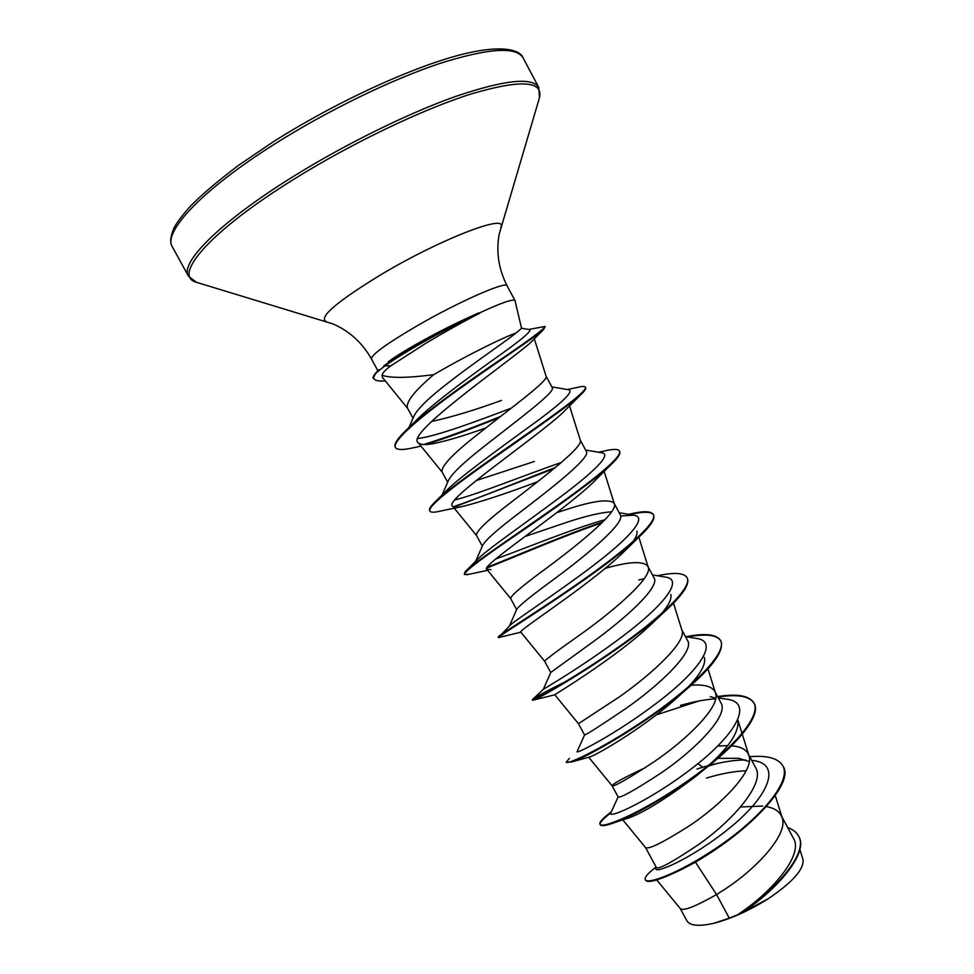 <?xml version="1.0" encoding="UTF-8"?>
<svg xmlns="http://www.w3.org/2000/svg" width="974" height="974" viewBox="0 0 974 974"><rect width="100%" height="100%" fill="white"/><g stroke="black" fill="none" stroke-linecap="round" stroke-linejoin="round"><path stroke-width="1.46" d="M479.001 313.165L478.843 312.885C460.118 321.469 440.151 331.805 418.942 343.895C403.82 352.6 392.072 359.966 383.719 365.993L391.024 365.7C385.327 369.84 382.344 373.042 382.076 375.307C390.671 378.241 407.863 378.034 433.637 374.673L442.707 369.463C470.539 353.672 503.704 337.235 516.025 333.023L521.565 328.372L515.015 300.601C513.188 298.677 501.172 302.865 479.001 313.165L479.768 313.165C460.909 321.773 440.735 332.207 419.246 344.455C404.113 353.16 392.376 360.526 384.012 366.553C371.642 376.354 376.268 373.858 373.967 376.354L373.566 378.362C372.275 377.888 373.407 375.611 376.975 371.544L379.081 369.621M478.843 312.885C461.128 320.616 442.841 329.626 424.007 339.914L419.928 342.178C406.438 349.751 395.894 356.277 388.285 361.768M479.768 313.165C462.504 322.053 444.57 332.073 425.955 343.213L391.024 365.7M501.464 400.411C474.533 410.212 451.218 417.237 431.519 421.498M414.011 415.995C417.676 408.581 429.485 397.222 449.428 381.905C475.02 362.06 505.774 341.363 516.025 333.023M432.529 408.873L431.105 409.177M413.013 418.248L407.546 408.167C405.488 402.445 414.181 391.28 433.637 374.673M656.744 879.936L680.363 908.693C683.383 911.201 695.448 906.49 716.547 894.546L729.283 918.153L737.355 914.878C772.565 892.026 803.94 854.32 793.408 838.273L781.185 815.433C778.64 810.879 773.709 807.921 766.404 806.569M782.95 766.063L783.084 766.319C795.222 783.741 747.314 831.747 700.148 859.165L708.232 854.32L695.485 862.209L716.547 894.546L723.524 890.114C756.981 868.723 788.55 833.951 782.183 817.819L781.185 815.433M622.8 819.865L645.64 847.697L656.476 867.724C659.167 869.344 673.29 861.564 698.845 844.361C733.361 820.132 765.686 782.706 755.581 767.597L748.117 753.633C745.524 749.079 740.009 746.461 731.584 745.767M645.64 847.697C648.976 849.474 663.428 842.266 688.983 826.062C722.44 803.988 754.838 770.13 748.921 755.581L748.117 753.633M645.433 767.634C623.725 777.763 612.622 783.827 612.11 785.811L618.186 797.024C620.584 798.083 634.707 790.194 660.542 773.344C695.57 749.688 729.429 715.05 720.894 702.79L714.867 691.516C711.69 686.293 703.788 684.211 691.163 685.27M588.661 757.212L612.122 785.835C614.618 786.529 628.656 778.47 654.248 761.668C687.705 738.876 720.955 705.98 715.5 693.062L707.976 668.846M685.501 636.643L695.886 638.347C719.323 640.697 700.963 669.126 659.106 701.207C617.382 733.361 574.051 755.568 577.168 751.392L584.57 734.968C586.275 734.786 599.972 726.02 625.661 708.658C660.469 684.393 695.241 650.973 687.498 640.405L681.727 629.606M584.57 734.968L578.459 723.694L619.318 696.921C652.775 673.411 686.914 641.513 681.934 630.263L673.497 603.186M571.689 678.61C549.543 689.495 536.601 696.361 532.851 699.222L543.309 689.312L550.76 672.474L590.585 643.619C625.271 618.66 660.762 586.689 653.931 577.692L647.844 566.296C643.303 560.805 629.119 561.487 605.304 568.341M636.947 531.147C638.043 535.578 632.893 543.212 621.534 554.06C587.602 586.445 515.684 631.956 520.895 632.199L544.636 661.249C545.55 659.581 558.735 649.768 584.205 631.809C617.65 607.581 652.702 576.73 648.209 567.172L647.844 566.296M509.439 625.99L516.804 609.225C519.288 605.463 532.121 595.126 555.302 578.227C589.684 552.708 626.148 522.04 620.207 514.649L614.07 503.193C608.726 498.408 591.06 501.099 561.061 511.277L556.726 512.689M510.693 598.56L510.632 598.486C510.851 595.54 523.61 584.826 548.898 566.357C582.33 541.374 618.307 511.63 614.326 503.814L614.07 503.193M611.587 511.837C601.202 512.397 586.324 515.879 566.965 522.247L524.925 536.528M475.714 561.207L482.702 545.221C485.709 539.827 498.079 528.919 519.836 512.47C554.084 486.269 591.388 456.952 586.275 451.279L580.212 439.931M482.288 546.158L476.456 535.383C475.982 531.147 488.291 519.532 513.408 500.526C546.816 474.801 583.743 446.214 580.285 440.151L569.522 405.866M534.3 461.481L476.055 480.62M442.099 494.999L448.442 480.45C451.924 473.632 463.831 462.26 484.188 446.36C518.217 419.502 556.361 391.597 552.185 387.567M482.982 465.621L481.046 466.229M447.663 482.24L442.086 471.94C440.918 466.4 452.788 453.872 477.71 434.343C511.094 407.838 549.007 380.457 546.085 376.207L552.185 387.555M762.715 806.034L740.581 806.971M749.286 761.546L738.438 758.271L717.838 758.381M727.773 745.585L717.728 746.06M715.732 698.248L710.241 696.629M695.485 862.209L681.325 869.624C659.775 880.021 647.868 883.54 645.592 880.204L645.312 879.692C644.374 877.367 647.978 873.154 656.111 867.055M798.583 836.142L798.729 836.398C809.187 852.664 776.716 890.309 741.871 912.675L768.084 898.832C792.714 882.176 804.341 869.039 802.966 859.433L799.861 849.377M729.283 918.153L713.686 923.328C698.833 926.627 689.884 925.75 686.865 920.71L680.29 908.596M697.895 763.677L702.717 767.232L707.915 765.783M709.376 765.394C723.28 761.729 735.37 759.915 745.658 759.964M751.697 760.329L752.378 760.426C782.439 763.506 769.204 795.831 730.22 827.523C691.382 859.421 651.35 875.663 656.257 867.846L656.391 867.566M749.761 756.701C767.256 755.227 778.275 758.259 782.816 765.808C791.545 780.746 762.691 815.433 723.158 843.326C683.626 871.389 647.381 885.183 645.312 879.692M787.698 827.596C792.836 829.385 796.415 832.137 798.449 835.887C809.504 852.81 773.368 892.89 737.513 914.793L737.355 914.878M706.174 766.258L707.075 766.453M708.682 765.954L716.888 763.567M700.148 859.165L681.325 869.624M741.871 912.675L737.513 914.793M706.454 778.068C721.393 773.563 734.639 771.14 746.169 770.787M382.076 375.307L382.392 377.34M414.4 447.541L409.823 448.515C401.921 450.037 397.149 449.757 395.517 447.675C391.548 441.429 419.891 417.237 458.462 389.637C497.008 362.024 535.31 337.065 543.407 329.687L530.477 342.69C510.303 360.904 404.027 434.209 418.223 442.72C420.111 444.838 425.114 445.155 433.235 443.669C446.896 440.881 464.428 435.634 485.831 427.903M440.747 510.997L437.289 511.74C433.053 512.507 430.581 512.3 429.875 511.107C427.099 506.894 453.214 486.537 490.616 460.203C527.957 433.893 568.086 406.475 580.784 394.64L562.668 412.806C537.1 437.034 441.819 501.245 452.606 506.163C453.653 507.405 456.587 507.588 461.408 506.736C479.111 502.462 504.495 494.135 537.563 481.753M469.103 574.27L464.306 574.49C465.024 571.008 483.701 556.885 520.335 532.133C554.583 508.538 593.543 481.059 610.223 465.414L592.728 482.836C562.29 512.141 478.964 566.99 486.817 569.327L490.945 569.62M520.895 632.199L498.542 637.544C492.698 639.309 596.051 576.864 637.739 538.232C650.218 526.691 655.502 518.935 653.578 514.978C651.326 511.508 643.461 511.374 629.983 514.564M670.757 594.432C671.95 598.718 668.785 605.207 661.261 613.876M566.685 681.654C544.563 692.794 533.216 699.003 532.608 700.269L533.375 700.099C538.281 699.429 619.914 651.874 662.953 613.194L648.806 626.538C612.926 659.775 552.258 696.033 554.815 694.803L578.459 723.694M704.409 657.426C706.089 664.122 700.549 674.118 687.79 687.413M684.88 690.688L674.008 700.44C641.476 729.039 596.429 755.094 589.94 756.871L571.787 761.911C586.872 757.334 645.372 724.12 684.88 690.688C712.651 667.117 724.619 650.522 720.797 640.88C716.876 634.841 705.76 633.538 687.449 636.972M748.921 755.581L737.915 720.139C739.643 733.568 725.679 752.269 695.996 776.241C666.338 798.57 643.851 812.511 628.522 818.063L616.347 821.959C638.798 813.29 667.068 796.574 701.146 771.822C738.316 743.88 761.485 715.099 754.144 703.35C749.505 696.093 737.403 693.999 717.838 697.067M702.717 767.232L696.994 769.034M618.137 796.939L610.929 812.608C605.998 820.376 651.143 800.287 694.182 766.635C737.391 733.13 753.608 701.828 726.251 699.149L718.276 697.895M715.622 698.833C705.505 699.442 693.768 701.633 680.424 705.407L688.655 703.24M587.614 668.614L584.01 670.173M543.273 689.324C541.836 690.079 583.377 666.143 623.786 635.438C664.341 604.781 684.588 578.994 664.986 577.022L652.458 574.916M644.204 578.751L638.871 579.92L644.204 578.763M518.265 624.066L515.514 625.113M498.956 636.984L509.633 625.795C513.152 621.436 553.646 595.491 591.194 567.111C628.863 538.719 648.879 516.707 633.514 515.161L620.621 516.025M605 519.702C572.152 528.821 522.648 549.409 495.669 559.003M467.057 569.79L477.053 559.867C485.369 550.748 524.402 523.878 558.918 498.091C593.556 472.256 612.877 453.823 601.445 452.752L585.618 450.025M561.292 462.504C525.838 474.642 477.771 494.305 454.882 499.918M441.112 497.251L442.135 495.583M429.765 510.826L429.595 510.583C428.913 509.329 430.216 506.967 433.503 503.509L445.447 491.651C457.634 478.709 494.67 452.046 526.301 428.913C560.257 404.587 574.429 391.548 568.804 389.783L551.808 386.848M511.301 408.155C476.907 421.17 436.888 436.169 417.907 438.519M409.591 427.817L412.099 424.737M395.383 447.395L395.225 447.139C393.898 444.57 396.674 439.773 403.577 432.736L415.387 421.194C430.739 405.415 464.464 380.469 491.529 360.989C520.213 340.888 532.839 330.417 529.393 329.577L521.54 328.262M611.234 811.963L609.067 813.57C602.2 818.891 599.144 822.446 599.923 824.223C601.762 829.422 642.657 812.219 686.585 781.647C730.585 751.197 761.997 716.255 753.864 702.826C749.237 695.582 737.135 693.488 717.57 696.568M569.376 758.369L566.211 762.155C567.002 765.418 606.985 746.315 651.046 715.659C695.156 685.087 727.639 651.874 720.516 640.356C716.474 634.196 704.92 632.978 685.879 636.716M532.851 699.222L532.328 699.758C532.072 701.061 571.154 680.035 615.324 649.293C659.532 618.612 693.086 587.176 686.999 577.57C683.858 572.785 674.02 572.176 657.474 575.768M498.298 636.85C499.175 634.987 538.062 611.453 581.478 581.088C624.931 550.748 658.217 522.015 653.298 514.442C651.009 510.948 642.986 510.863 629.228 514.175L628.534 514.321M602.809 521.954C565.115 534.604 515.392 556.191 487.243 567.258M464.306 574.49L465.231 571.58C471.842 564.153 511.618 537.709 552.258 509.122C592.947 480.511 622.958 456.392 619.427 450.986C618.125 448.904 613.17 448.904 604.562 450.962L598.462 452.24M555.302 467.544C520.006 481.034 478.392 498.445 453.3 506.711M433.503 503.509C445.057 491.261 484.869 463.307 522.709 436.912C560.61 410.48 587.687 390.611 585.362 387.177C584.741 386.167 582.184 386.215 577.667 387.348L567.306 389.527M500.636 416.397C471.221 428.39 445.508 437.776 423.495 444.558M403.577 432.736C419.404 416.604 457.403 389.113 490.616 366.261C526.082 342.434 544.247 329.163 545.111 326.436L528.724 329.468M610.747 813.01C602.906 818.903 599.387 822.811 600.203 824.735C601.238 826.536 606.619 825.611 616.347 821.959M698.991 700.976L656.379 714.855M566.211 762.155L571.787 761.911M662.953 613.194C682.007 596.112 690.116 584.412 687.279 578.093L687.133 577.838M499.638 637.386L498.7 637.605M601.908 522.855C564.031 535.651 514.552 557.152 486.817 568.037M610.223 465.414C617.699 458.413 620.852 453.774 619.707 451.51L619.427 450.986M553.938 468.677L454.152 507.04M580.784 394.64C584.595 391.11 586.214 388.796 585.642 387.713L585.362 387.177M499.017 417.651C471.173 428.962 446.664 437.935 425.468 444.57M543.407 329.687L545.136 326.777M385.205 380.81C379.799 381.528 376.025 380.883 373.858 378.898M713.686 923.328C731.145 918.799 749.274 910.629 768.084 898.832M172.361 246.812C162.573 232.348 201.874 189.881 274.51 144.128C326.814 111.012 390.55 79.99 438.787 63.797C488.071 48.152 516.196 46.192 523.135 57.941L538.792 87.514C532.449 76.922 504.885 79.844 456.088 96.268C408.289 113.154 344.772 144.383 292.346 177.085C219.552 222.291 179.447 263.15 188.445 276.153L172.361 246.812C169.853 243.159 170.219 237.327 173.457 229.328C175.247 224.653 180.847 216.995 190.259 206.354C201.484 194.873 217.616 181.164 238.667 165.227L273.913 141.376C329.224 106.312 397.197 73.927 445.897 58.964C495.352 43.477 519.763 48.201 523.135 57.941M197.917 282.752L196.505 282.326C171.874 276.08 209.24 231.69 293.868 179.253C351.663 143.202 422.546 109.307 471.221 93.93C520.481 79.466 543.249 80.708 539.499 97.644L539.085 99.056M326.059 321.444L325.572 321.286C319.277 316.635 337.734 301.1 380.931 274.68C439.627 239.531 507.028 213.489 500.989 226.845L500.831 227.332M377.851 370.704L371.459 358.919C371.264 354.865 386.301 343.932 416.568 326.132C458.243 301.879 506.687 280.609 507.137 285.869C498.639 269.128 495.973 251.937 499.163 234.271L539.499 97.644L538.792 87.514M371.459 358.919C362.17 342.617 349.276 330.929 332.779 323.855L196.505 282.326L188.445 276.153M550.736 672.523L544.636 661.249M516.646 609.59L510.632 598.486M382.38 377.352L407.716 408.471M534.312 338.794L546.085 376.207M418.223 442.72L442.196 472.134M452.593 506.163L476.517 535.493M604.172 471.379L614.326 503.814M486.817 569.327L510.656 598.535M638.847 537.21L648.209 567.172M775.267 795.539L782.183 817.819M515.015 300.601L507.137 285.869M611.38 811.622L609.067 813.57M633.514 515.161L619.16 512.714M408.91 427.537L414.011 415.983M421.024 446.153L409.823 448.515M461.408 506.736L437.289 511.74M487.621 570.314L466.814 574.77M621.534 554.06L637.739 538.232M554.815 694.803L533.375 700.099M695.996 776.241L701.146 771.822M738.438 758.271L739.96 758.515"/></g></svg>
